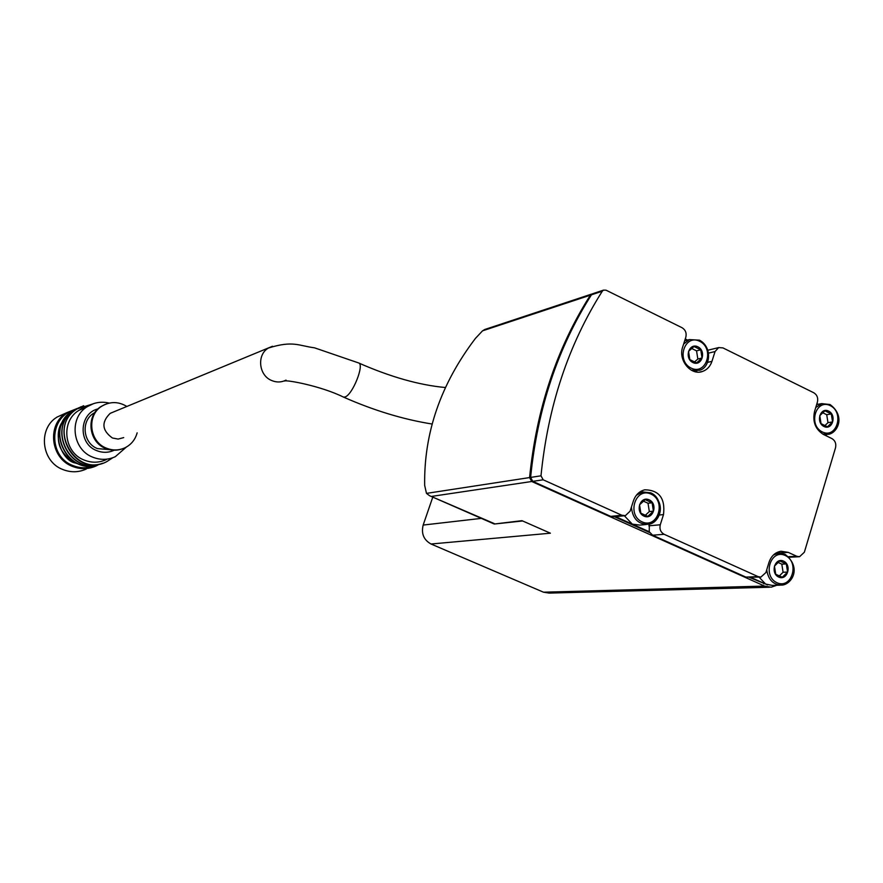 <?xml version="1.0" encoding="UTF-8"?>
<svg xmlns="http://www.w3.org/2000/svg" width="883" height="883" viewBox="0 0 883 883"><rect width="100%" height="100%" fill="white"/><g stroke="black" fill="none" stroke-linecap="round" stroke-linejoin="round"><path stroke-width="1.32" d="M821.047 423.652L827.448 426.776L832.57 421.919L831.3 413.95L824.91 410.805L819.777 415.661L821.047 423.652M828.607 411.081C820.197 406.842 815.495 422.438 823.971 426.489C832.393 430.672 837.04 415.131 828.607 411.081M689.833 359.602L696.588 362.902L702.04 358.001L700.749 349.823L694.005 346.511L688.541 351.39L689.833 359.602M697.901 346.831C689.027 342.361 683.939 358.255 692.901 362.538C701.786 366.953 706.797 351.114 697.901 346.831M640.848 513.211L647.802 516.356L653.42 511.136L652.107 502.78L645.175 499.623L639.535 504.833L640.848 513.211M649.182 499.844C640.054 495.573 634.789 512.052 643.994 516.125C653.133 520.341 658.332 503.917 649.182 499.844M775.727 574.259L782.316 577.228L787.581 572.074L786.3 563.939L779.733 560.948L774.446 566.102L775.727 574.259M783.53 561.113C774.888 557.063 770.02 573.222 778.729 577.074C787.382 581.069 792.194 564.965 783.53 561.113M695.826 371.114L695.142 371.71M684.976 339.823L686.19 340.419M825.583 434.778L825.395 435.407M759.104 577.162L765.594 584.049L750.87 577.449M776.797 585.263L771.157 587.195L764.546 586.069L531.743 481.5L529.59 477.571L426.478 493.387L424.668 485.396C423.829 433.023 440.749 384.017 475.44 338.388L482.537 330.838L484.899 329.425M818.055 404.271L816.907 403.708M687.526 340.065L685.263 338.951M825.715 435.562L825.958 434.723M769.435 587.239L549.083 593.089L543.486 592.195L431.025 544.005C423.719 539.932 421.103 533.619 423.167 525.065L432.78 497.118M431.025 544.005L550.396 533.2L521.963 520.672L494.259 524.027L522.626 520.97M426.478 493.387L429.602 495.738L494.359 523.63M529.59 477.571C536.478 408.961 556.754 348.156 590.385 295.165L592.471 293.829M123.719 437.604L118.156 439.072L112.428 438.012C101.931 430.44 101.181 422.217 110.187 413.354L113.797 411.864M137.141 432.847C135.287 439.546 131.346 444.469 125.287 447.637C119.139 450.54 112.836 450.716 106.368 448.145C89.106 441.743 86.391 415.01 102.075 406.037C110.32 401.324 118.576 401.467 126.876 406.467M122.02 448.95C116.545 450.805 111.07 450.628 105.596 448.409C88.355 442.019 85.651 415.33 101.313 406.368L104.724 404.602M109.371 449.635L97.472 448.608C82.847 443.189 80.651 420.562 93.995 413.067L94.878 412.538M106.357 459.568C99.139 462.88 91.744 463.045 84.194 460.065C63.819 452.582 60.463 421.213 78.852 410.407L86.368 407.052M81.887 408.708L85.21 407.571M110.22 413.332L272.45 346.279M81.313 408.984L84.04 408.089M80.761 409.271L82.903 408.597M80.221 409.58L81.766 409.105M79.68 409.889L80.64 409.613M95.276 465.44C87.925 468.498 80.463 468.531 72.903 465.54C48.245 456.666 48.874 417.129 73.675 410.231M98.973 464.414L96.236 465.893C88.455 469.403 80.519 469.557 72.417 466.379C50.419 458.332 46.7 424.602 66.468 412.803L77.119 408.52M86.247 469.05C78.62 472.482 70.828 472.648 62.881 469.535C41.302 461.666 37.671 428.641 57.064 417.074L65.088 413.432M760.153 577.118L745.848 577.085L652.636 535.208L649.248 531.754L615.65 516.654M767.57 584.877L749.645 577.493M649.678 532.548L614.546 516.765M640.616 491.478L642.018 491.986M649.248 531.754L649.358 524.149M646.312 524.513L639.866 525.098L632.316 524.138L624.358 515.771M707.868 350.231L718.641 347.593L722.912 347.891L813.806 392.78C817.073 394.833 818.276 397.891 817.437 401.953L814.523 411.61C812.415 421.809 815.439 429.447 823.596 434.535L831.929 438.586C835.163 440.606 836.378 443.652 835.539 447.725L804.358 552.239L799.545 556.72L796.731 556.268L788.221 552.372L775.925 553.056M624.303 515.771L614.226 516.798L610.738 516.378L532.769 481.345L530.606 477.405C537.515 408.719 557.791 347.858 591.455 294.812L593.332 293.509M788.221 552.372L781.025 551.246C775.175 552.283 771.146 556.036 768.938 562.504L765.903 572.537L760.892 577.096L758.133 576.632L664.126 534.292C660.616 532.239 659.336 529.072 660.274 524.778L663.497 514.59C665.418 498.376 659.182 490.109 644.8 489.8C639.303 491.235 635.506 494.933 633.398 500.915L630.12 511.147L625.363 515.661L621.842 515.242L543.166 479.8L540.992 475.816C547.924 406.357 568.354 344.834 602.283 291.224L603.497 290.132L606.058 290.187L682.051 327.714C685.495 329.867 686.753 333.012 685.837 337.163L682.68 347.008C677.879 360.109 691.003 376.059 702.647 371.401L699.954 372.008M718.641 347.593L715.053 351.544L711.952 361.346C710.252 366.39 707.151 369.734 702.647 371.401M765.594 584.049L772.25 585.396L780.241 585.164M777.978 562.405L781.808 564.149L786.3 563.939M781.808 564.149L783.089 572.25L787.581 572.074M783.089 572.25L779.248 576.003M643.354 501.114L648.023 503.244L652.107 502.78M648.023 503.244L649.325 511.555L653.42 511.136M649.325 511.555L645.241 515.341M691.621 348.443L696.544 350.849L700.749 349.823M696.544 350.849L697.835 359.006L702.04 358.001M697.835 359.006L694.446 362.041M822.625 412.703L826.72 414.712L831.3 413.95M826.72 414.712L827.978 422.659L832.57 421.919M827.978 422.659L824.788 425.694M764.546 586.069L543.486 592.195M531.743 481.5L431.997 496.345M481.356 518.376L423.167 525.065M590.385 295.165L482.537 330.838M432.096 424.028C403.277 419.436 373.708 410.452 343.41 397.063L344.778 397.03C352.317 395.584 365.01 363.906 358.465 362.891L314.491 347.814C298.509 345.75 293.255 340.319 268.531 347.99C256.622 354.513 258.587 375.352 271.611 380.496C276.567 382.582 281.368 382.46 286.015 380.12M114.194 450.231C108.499 452.858 102.66 452.979 96.7 450.617C77.892 443.774 78.929 413.376 98.057 408.873M126.335 447.085L115.32 456.677C107.98 460.054 100.463 460.22 92.792 457.184C72.064 449.546 68.642 417.604 87.34 406.61L93.587 403.619M106.611 461.721L112.803 457.736L106.611 461.721C75.519 478.376 46.589 427.019 77.053 408.917L83.653 405.716M102.914 463.178C71.987 474.833 48.344 425.805 76.92 408.972L81.059 406.732M101.7 463.531C70.795 476.544 45.784 427.052 74.779 409.944L78.764 407.769M100.519 463.939C69.724 475.54 46.192 426.754 74.647 410.01C46.192 426.754 69.525 475.407 100.375 463.983M99.326 464.281C68.565 477.217 43.686 427.979 72.549 410.948L76.512 408.785M98.168 464.679C67.505 476.235 44.084 427.681 72.406 411.014C44.084 427.681 67.307 476.103 98.024 464.723M80.033 464.48L75.397 463.023C58.112 452.769 53.995 438.796 63.057 421.103M763.629 583.773L764.855 583.74M711.952 361.346L707.493 362.394M715.053 351.544L708.541 353.123M796.731 556.268L788.662 556.687M758.133 576.632L745.848 577.085M664.126 534.292L652.636 535.208M660.274 524.778L648.839 525.804M663.497 514.59L659.193 515.021M621.842 515.242L610.738 516.378M543.166 479.8L532.769 481.345M540.992 475.816L530.606 477.405M602.283 291.224L591.455 294.812M784.777 554.193L778.342 553.177L773.365 555.043M766.731 569.822C768.276 579.789 773.298 584.888 781.808 585.12C791.455 584.623 802.36 567.924 784.965 554.215L775.484 553.343M785.219 555.473C770.473 548.531 762.106 576.158 777.029 582.747C791.819 589.535 800.009 562.063 785.219 555.473M829.766 404.502L821.698 403.63L815.76 407.505M822.57 433.983L828.784 434.304C838.166 432.306 845.373 415.727 830.009 404.524L821.698 403.63L816.665 404.524M830.241 405.628C815.881 398.365 807.813 425.032 822.327 431.953C836.72 439.083 844.634 412.56 830.241 405.628M699.292 340.176L689.38 339.591L683.63 344.061M691.312 370.198L699.391 370.297C709.998 368.123 713.089 347.527 699.524 340.176L689.38 339.591L684.667 340.805M699.667 341.279C684.524 333.619 675.793 360.805 691.124 368.112C706.312 375.628 714.844 348.586 699.667 341.279M631.422 507.096C632.603 518.829 638.321 524.568 648.563 524.314C662.438 522.548 664.049 498.122 650.683 492.824L642.537 491.919L636.378 495.242M651.014 494.083C635.44 486.754 626.389 514.955 642.151 521.919C657.769 529.083 666.621 501.047 651.014 494.083M591.588 294.083L484.91 329.447M429.602 495.727L494.259 524.027M445.44 387.527C419.436 385.165 390.452 376.964 358.465 362.891M343.41 397.063C321.037 385.959 286.037 379.591 284.525 381.059M102.075 406.037L101.313 406.368M94.746 412.736L93.995 413.067M78.852 410.407L87.34 406.61C94.117 402.416 101.402 401.235 109.205 403.101M91.92 404.226L76.92 408.972C48.344 425.805 71.777 474.701 102.77 463.222M63.09 421.036C51.821 434.05 62.053 460.805 75.364 463.034L80.11 464.513M66.468 412.803L57.064 417.074M798.828 556.754L789.236 557.25M603.497 290.132L592.659 293.73M824.457 434.955L826.985 434.568M694.27 371.467L696.963 370.849M639.38 492.306L650.848 492.835C667.316 503.586 659.656 522.824 648.563 524.314"/></g></svg>
